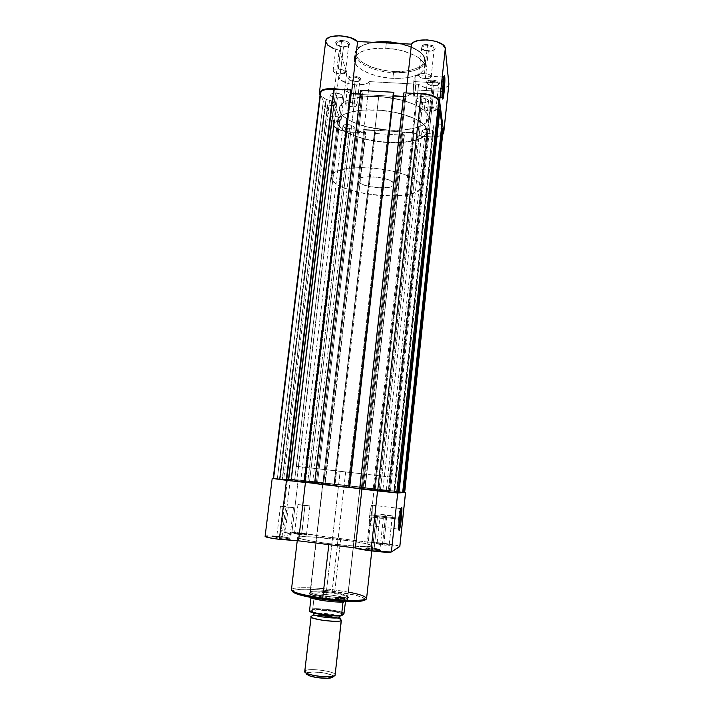 <?xml version="1.0" encoding="UTF-8"?>
<svg xmlns="http://www.w3.org/2000/svg" width="714" height="714" viewBox="0 0 714 714"><rect width="100%" height="100%" fill="white"/><g stroke="black" fill="none" stroke-linecap="round" stroke-linejoin="round"><path stroke-width="0.54" stroke-dasharray="3.57 2.68" d="M432.586 81.298C436.665 81.744 438.673 82.779 438.601 84.413C437.959 85.519 436.174 86.037 433.246 85.957L433.389 85.484C436.745 85.573 438.798 84.984 439.538 83.708C439.619 81.833 437.316 80.637 432.63 80.12L429.81 106.939C433.603 107.323 435.638 108.242 435.924 109.679C435.513 110.857 433.71 111.402 430.506 111.313L433.246 85.957C436.441 86.028 438.244 85.43 438.664 84.172C438.396 82.637 436.37 81.682 432.586 81.298C429.391 81.235 427.588 81.833 427.186 83.083C427.463 84.627 429.48 85.582 433.246 85.957L430.506 111.313C426.731 110.938 424.696 110.018 424.411 108.573C424.803 107.403 426.606 106.859 429.81 106.939L432.63 80.12L437.423 81.173L439.61 83.181L438.682 84.6L435.861 85.421L428.641 84.457L426.633 82.994L426.767 81.467L429.016 80.387L432.63 80.12C428.632 80.075 426.561 80.86 426.428 82.467C427.079 84.109 429.4 85.118 433.389 85.484L433.246 85.957C429.774 85.635 427.757 84.761 427.186 83.333C427.311 81.931 429.114 81.262 432.586 81.298M353.457 77.05C357.714 77.54 359.838 78.629 359.829 80.325C359.258 81.325 357.652 81.78 355.01 81.699L355.215 81.235C358.249 81.334 360.097 80.807 360.757 79.665C360.775 77.71 358.339 76.452 353.439 75.88L350.458 102.37C354.43 102.798 356.589 103.762 356.929 105.279C356.581 106.341 354.956 106.832 352.047 106.743L355.01 81.699C357.901 81.771 359.526 81.235 359.883 80.102C359.561 78.486 357.419 77.469 353.457 77.05C350.556 76.978 348.932 77.514 348.584 78.647C348.923 80.263 351.065 81.28 355.01 81.699L352.047 106.743C348.093 106.324 345.942 105.351 345.594 103.833C345.933 102.771 347.557 102.28 350.458 102.37L353.439 75.88L359.213 77.371L360.82 79.441L359.49 80.709L356.447 81.253L349.494 79.772L347.897 78.228L348.03 77.228L349.994 76.148L353.439 75.88C349.806 75.827 347.941 76.532 347.843 78.005C348.566 79.745 351.029 80.825 355.215 81.235L355.01 81.699C351.359 81.342 349.217 80.405 348.593 78.888C348.673 77.612 350.297 76.996 353.457 77.05M427.552 45.732C432.041 46.231 434.228 47.445 434.103 49.4C433.371 50.685 431.452 51.301 428.329 51.238L428.48 50.765C432.068 50.837 434.282 50.132 435.121 48.65C435.263 46.401 432.755 44.991 427.588 44.42L424.509 73.497C428.659 73.917 430.89 74.988 431.185 76.701C430.738 78.085 428.784 78.745 425.33 78.674L428.329 51.238C431.774 51.283 433.719 50.569 434.183 49.087C433.898 47.267 431.684 46.151 427.552 45.732C424.098 45.696 422.152 46.41 421.706 47.883C422.001 49.703 424.214 50.828 428.329 51.238L425.33 78.674C421.198 78.254 418.984 77.192 418.672 75.47C419.109 74.095 421.055 73.435 424.509 73.497L427.588 44.42L433.773 46.133L434.987 47.338L435.147 48.579L433.398 50.087L429.864 50.765L425.731 50.391L422.358 49.079L420.885 47.267L421.813 45.562L427.588 44.42C423.241 44.411 421.01 45.357 420.885 47.267C421.617 49.204 424.152 50.364 428.48 50.765L428.329 51.238C424.553 50.89 422.349 49.882 421.715 48.204C421.822 46.544 423.768 45.723 427.552 45.732M341.649 41.573C346.352 42.126 348.682 43.42 348.619 45.455C347.986 46.589 346.272 47.133 343.47 47.062L343.711 46.597C346.924 46.669 348.896 46.053 349.628 44.741C349.699 42.403 347.031 40.921 341.613 40.279L338.347 68.963C342.711 69.436 345.076 70.579 345.442 72.382C345.067 73.622 343.327 74.202 340.221 74.131L343.47 47.062C346.567 47.115 348.307 46.481 348.7 45.152C348.343 43.242 345.995 42.046 341.649 41.573C338.552 41.528 336.812 42.162 336.437 43.483C336.794 45.401 339.141 46.597 343.47 47.062L340.221 74.131C335.875 73.667 333.518 72.525 333.135 70.713C333.509 69.481 335.25 68.892 338.347 68.963L341.613 40.279L346.888 41.457L348.735 42.563L349.717 44.411L348.325 45.919L345.041 46.597L340.98 46.223L337.472 44.92L335.705 43.117L336.267 41.412L341.613 40.279C337.704 40.243 335.705 41.1 335.634 42.831C336.446 44.893 339.141 46.142 343.711 46.597L343.47 47.062C339.489 46.669 337.151 45.58 336.437 43.786C336.508 42.287 338.249 41.546 341.649 41.573M443.813 77.612L443.68 76.737C443.287 75.88 442.805 78.005 442.216 83.101L443.099 82.77L442.216 83.101C442.85 77.639 443.358 75.604 443.733 76.996L443.813 77.612M390.112 41.912L386.622 41.671C375.662 40.564 353.662 44.446 356.241 55.353C360.668 66.206 383.695 71.355 393.539 71.436L393.53 72.614C383.034 72.935 354.358 65.608 354.983 53.345C357.634 46.883 364.426 43.233 375.368 42.403C362.899 43.991 356.099 47.642 354.983 53.345C353.537 62.252 373.324 71.775 393.53 72.614L392.878 78.344C372.663 77.487 352.85 68.053 354.287 59.271C356.456 51.694 366.942 48.025 385.73 48.257L386.336 42.929L385.73 48.257L396.431 49.471L403.267 50.997L414.932 55.478L419.288 58.218L423.518 62.654L424.66 65.643L423.821 69.892L420.082 73.533L416.164 75.479L408.551 77.54L399.429 78.424L389.541 78.094L379.661 76.576L370.539 73.988L362.917 70.516L357.428 66.429L354.572 62.038L354.679 57.718L356.447 55.058L361.534 51.676L369.183 49.32L375.385 48.436L385.73 48.257C406.757 49.061 426.312 58.95 424.696 67.294C422.135 75.113 411.523 78.799 392.878 78.344L393.53 72.614C412.165 73.042 422.768 69.294 425.348 61.359C425 53.523 415.851 47.561 397.903 43.492C409.89 45.312 426.579 53.175 425.348 61.359C423.536 71.364 403.08 73.453 393.53 72.614L393.539 71.436L405.98 71.043L416.235 68.562L421.563 65.492L424.294 61.645L424.518 58.798L423.402 55.844L419.288 51.462L412.522 47.508L400.849 43.625M415.352 89.946C416.003 83.243 416.083 78.433 415.593 75.505C415.048 74.113 414.441 76.13 413.772 81.566L442.216 83.101L413.772 81.566C413.12 88.313 413.04 93.141 413.531 96.024C414.084 97.407 414.691 95.381 415.352 89.946L442.448 91.437L415.352 89.946L415.914 79.906L415.289 74.979L413.772 81.566L413.21 91.776L413.861 96.551L415.352 89.946M333.456 48.472L339.195 50.159L346.79 72.176L342.541 73.087L339.739 74.658L338.722 76.675L340.667 80.013L348.557 83.663L356.438 84.912L364.774 84.279L367.737 83.154L369.513 81.61L363.944 129.52C361.989 131.653 357.634 132.563 350.86 132.26L356.438 84.912C363.176 85.153 367.531 84.056 369.513 81.61L418.609 84.279L424.857 87.563L433.907 89.17L428.73 137.097L437.307 136.704L442.662 134.66C439.967 136.597 435.326 137.409 428.73 137.097L433.907 89.17L444.51 88.018C447.196 87.063 448.66 85.796 448.883 84.216M388.273 130.118L386.872 142.47C361.445 141.104 336.142 130.617 337.713 121.157C340.23 113.098 353.376 109.394 377.162 110.027L378.706 96.569C354.956 96.015 341.81 99.906 339.257 108.251C337.651 118.051 362.873 128.806 388.273 130.118L400.438 130.216L411.335 128.975L420.1 126.449L425.963 122.826L428.329 118.354L426.847 113.383L421.519 108.358L415.976 105.199L405.213 101.093L392.379 98.121L378.706 96.569L369.798 96.408L361.489 96.961L350.94 99.041L343.47 102.397L339.668 106.681L339.284 109.858L340.596 113.142L343.505 116.409L350.556 121.014L360.222 124.959L367.728 127.074L388.273 130.118C409.256 131.537 427.677 126.521 428.32 118.399C430.247 109.224 405.418 97.818 378.706 96.569L377.162 110.027L395.297 112.41L411.21 117.078L417.476 120.023L422.269 123.192L425.428 126.467L426.927 131.269L424.58 135.58L418.725 139.06L409.961 141.461L399.046 142.613L386.872 142.47L374.359 141.051L362.444 138.462L352.056 134.892L344.032 130.591L339.079 125.887L337.713 121.148L340.221 116.801L346.504 113.24L356.116 110.831L363.979 110.001L377.162 110.027C403.91 111.348 428.811 122.46 426.918 131.322C426.312 139.159 407.89 143.933 386.872 142.47L348.03 485.806L294.73 480.433L334.036 485.618L378.706 96.569C354.956 96.015 341.81 99.906 339.257 108.251C337.651 118.051 362.873 128.806 388.273 130.118C409.256 131.537 427.677 126.521 428.32 118.399C430.247 109.224 405.418 97.818 378.706 96.569L334.036 485.618L387.988 491.062L348.03 485.806L388.273 130.118L404.249 129.948L417.467 127.422L422.411 125.352L425.963 122.826L427.954 119.916L428.266 116.73L426.847 113.383L423.705 110.01L418.931 106.743L412.683 103.726L401.107 99.96L383.275 96.917L369.798 96.408L354.153 98.193L348.066 100.031L343.47 102.397L340.507 105.172L339.257 108.251L339.73 111.5L341.863 114.784L345.522 117.997L353.528 122.415L367.728 127.074L388.273 130.118M448.883 84.243L447.928 86.064L444.742 87.938L439.815 89.018L433.907 89.17C426.954 88.652 421.849 87.019 418.609 84.279L413.308 132.563L418.609 84.279L369.513 81.61L363.944 129.52L413.308 132.563C416.592 135.035 421.742 136.544 428.73 137.097L419.618 135.553L413.308 132.563L363.944 129.52L359.222 131.813L350.86 132.26L342.934 131.046L338.347 129.555L333.831 126.717L332.947 124.736L335.125 122.228L340.989 120.871L333.036 101.308L325.539 99.067L320.042 95.239C322.201 97.934 326.53 99.96 333.036 101.308L340.989 120.871L346.79 72.176C341.863 72.819 339.177 74.256 338.739 76.478C339.694 80.959 345.594 83.77 356.438 84.912L350.86 132.26C339.953 131.09 333.982 128.529 332.956 124.557C333.367 122.594 336.044 121.371 340.989 120.871L346.79 72.176L339.195 50.159L333.036 101.308L339.195 50.159C330.484 48.088 326.003 45.036 325.736 41.01L325.718 41.439M339.445 89.259L345.576 90.892L351.404 93.945L405.606 96.997L410.211 94.4L415.441 93.489C410.461 93.962 407.176 95.132 405.606 96.997L406.052 92.972L405.606 96.997L351.404 93.945L351.466 93.445L351.404 93.945C348.735 91.856 344.746 90.294 339.445 89.259M373.065 42.287L363.06 45.089L358.089 48.445L355.991 52.47L356.241 55.353L357.776 58.262L362.301 62.448L371.762 67.17L383.811 70.338L393.539 71.436C403.535 72.409 425.035 69.57 424.518 58.798C421.956 47.758 397.261 41.59 386.622 41.671L383.186 41.582M352.047 106.743L347.049 105.511L345.647 104.244L345.763 103.432L349.378 102.343L355.51 103.619L356.884 104.896L356.357 106.056L352.047 106.743M430.506 111.313L426.356 110.447L424.598 109.242L424.455 108.385L427.632 106.975L434.005 107.823L435.745 109.037L435.602 110.286L430.506 111.313M425.33 78.674L420.814 77.692L418.886 76.282L418.716 75.273L420.198 74.033L423.295 73.48L429.078 74.497L430.988 75.925L430.845 77.398L428.721 78.424L425.33 78.674M340.221 74.131L334.768 72.721L333.206 71.239L333.295 70.275L335.107 69.222L338.347 68.963L343.853 70.391L345.389 71.882L344.862 73.265L340.221 74.131M443.216 91.481C442.582 96.943 442.082 98.978 441.689 97.604L442.216 83.101L441.645 97.265C441.796 98.478 442.046 98.407 442.385 97.042M427.383 129.404C424.17 129.305 422.367 129.805 421.974 130.912C422.277 132.277 424.321 133.152 428.105 133.536L389.523 490.58L382.891 489.902L388.3 490.616L427.383 129.404L388.3 490.616L394.94 491.286L389.523 490.58L428.105 133.536C431.318 133.643 433.121 133.134 433.523 132.028C433.228 130.671 431.185 129.796 427.383 129.404L422.742 130.037L421.983 131.126L423.17 132.331L429.221 133.563L432.068 133.188L433.469 132.233L432.363 130.626L427.383 129.404M347.834 124.548C344.924 124.45 343.3 124.905 342.97 125.905C343.327 127.333 345.496 128.261 349.458 128.69L307.859 481.093L300.817 480.379L305.663 481.013L347.834 124.548L305.663 481.013L312.714 481.736L307.859 481.093L349.458 128.69C352.368 128.797 353.992 128.341 354.34 127.342C353.983 125.914 351.823 124.977 347.834 124.548L343.505 125.191L343.023 126.289L344.434 127.494L350.538 128.716L353.189 128.333L354.331 127.378L352.903 125.762L347.834 124.548M335.464 92.972C332.349 92.891 330.609 93.427 330.252 94.587C330.644 96.301 333.019 97.39 337.374 97.863L291.446 480.504L283.654 479.719L288.831 480.406L335.464 92.972L288.831 480.406L296.631 481.191L291.446 480.504L337.374 97.863C340.48 97.952 342.22 97.416 342.595 96.247C342.22 94.543 339.837 93.454 335.464 92.972L330.796 93.784L330.323 95.087L331.894 96.497L337.374 97.863L340.596 97.648L342.425 96.685L342.238 95.292L340.989 94.355L335.464 92.972M421.849 97.836C418.386 97.756 416.44 98.362 416.012 99.665C416.333 101.281 418.565 102.307 422.706 102.727L380.339 490.839L373.038 490.107L378.875 490.884L421.849 97.836L378.875 490.884L386.194 491.616L380.339 490.839L422.706 102.727C426.169 102.816 428.123 102.209 428.561 100.906C428.248 99.291 426.017 98.264 421.849 97.836L418.422 98.059L416.316 99.032L416.235 100.424L418.172 101.772L425.062 102.682L428.507 101.12L427.275 99.228L421.849 97.836M273.578 478.532L286.037 479.719L331.733 101.12L286.037 479.719L288.545 479.817L279.477 478.782L324.924 104.753L279.477 478.782L296.953 480.138L339.837 120.898L296.953 480.138L288.26 479.148L331.519 120.023L288.26 479.148L309.59 481.156L350.744 131.956L309.59 481.156L325.263 482.976L365.845 132.893L325.263 482.976L322.817 482.816L363.828 129.93L322.817 482.816L365.229 487.617L404.347 135.285L365.229 487.617L363.096 487.492L374.573 488.822L413.665 133.009L374.573 488.822L375.252 488.822L374.198 488.697L390.496 490.554L428.677 136.793L390.496 490.554L404.668 492.401L374.502 488.697L413.085 134.937L374.198 488.697L375.252 488.822L414.102 135L413.665 133.009L402.625 132.322L363.096 487.492L363.845 487.492L403.115 134.321L404.124 134.384L365.229 487.617L334.429 484.038L374.386 132.545L334.018 484.03L335.062 484.154L375.385 132.608L374.743 130.608L334.152 484.137L322.817 482.816L323.79 482.842L364.533 131.929L365.532 131.992L325.263 482.976L291.535 479.29L333.982 125.735L331.519 120.023L334.063 120.175L290.91 479.46L334.223 120.559L339.837 120.898L338.124 116.721L294.65 480.049L288.751 479.371L332.447 116.373L288.974 479.38L286.305 479.067L330.046 116.614L324.924 104.753L327.583 104.904L282.235 479.103L327.753 105.324L333.59 105.663L288.545 479.817L279.888 479.005L325.825 100.781L280.129 479.014L277.344 478.683L323.326 101.058L320.515 94.534L273.578 478.532L277.344 478.683L323.326 101.058L326.003 101.21L280.129 479.014L325.825 100.781L331.733 101.12L333.59 105.663L288.545 479.817L282.476 479.112L327.583 104.904L282.235 479.103L279.477 478.782L286.305 479.067L330.046 116.614L332.617 116.766L288.974 479.38L332.447 116.373L338.124 116.721L294.65 480.049L296.953 480.138L291.125 479.469L334.063 120.175L290.91 479.46L288.26 479.148L291.535 479.29L333.982 125.735C336.267 129.038 341.854 131.108 350.744 131.956L365.845 132.893L324.825 482.967L323.79 482.842L364.533 131.929L363.828 129.93L374.743 130.608L334.152 484.137L335.062 484.154L375.385 132.608L374.386 132.545L334.018 484.03L374.68 133.447L404.347 135.285L364.89 487.617L363.845 487.492L403.115 134.321L402.625 132.322L363.096 487.492L374.573 488.822L375.252 488.822L414.102 135L413.085 134.937L374.198 488.697L413.281 135.838L428.677 136.793C437.057 137.079 441.779 135.767 442.85 132.858M304.833 482.396L303.673 482.262L350.056 90.955L351.172 91.017L350.056 90.955L350.895 93.329L350.056 90.955L303.673 482.262L304.833 482.396M360.249 93.936L362.935 94.087L317.4 483.753L314.597 483.423L317.4 483.753L316.275 483.726L362.141 91.633L362.935 94.087L317.4 483.753L316.275 483.726L362.141 91.633L361.025 91.57L315.106 483.592L316.275 483.726L314.579 483.574L315.106 483.592L361.025 91.57L360.659 90.437L361.025 91.57L362.141 91.633L362.935 94.087L360.249 93.936M349.637 487.608L348.468 487.475L393.021 93.355L394.146 93.418L393.021 93.355L393.628 95.81L349.387 487.475L348.468 487.475L393.021 93.355L393.628 95.81L349.655 487.501L348.468 487.475L349.637 487.608M359.678 488.671L362.078 488.947L405.793 96.497L403.49 96.372L405.793 96.497L362.078 488.947L361.23 488.956L405.266 94.043L405.793 96.497L405.266 94.043L404.133 93.98L360.052 488.822L361.23 488.956L405.266 94.043L404.133 93.98L359.66 488.822L362.078 488.947L359.678 488.671M403.883 92.847L404.133 93.98L403.883 92.847M397.868 492.794L388.496 491.651L430.176 106.27L439.288 105.734L430.176 106.27L430.515 108.385L389.085 491.634L388.496 491.651L430.176 106.27L430.515 108.385L438.86 109.795L430.515 108.385L389.085 491.634L397.885 492.615L388.496 491.651L397.868 492.794M402.66 492.526L393.753 491.446L433.148 125.128L441.814 124.691L433.148 125.128L393.753 491.446L394.289 491.428L433.443 127.038L433.148 125.128L433.443 127.038L441.422 128.359L433.443 127.038L394.289 491.428L402.678 492.365L393.753 491.446L402.66 492.526M442.85 132.884L441.975 134.393L438.967 135.91L431.559 136.874L413.281 135.838L413.085 134.937L414.102 135L413.665 133.009L402.625 132.322L403.115 134.321L404.124 134.384L404.347 135.285L374.68 133.447L374.386 132.545L375.385 132.608L374.743 130.608L363.828 129.93L364.533 131.929L365.532 131.992L365.845 132.893L347.87 131.679L342.327 130.573L337.713 128.859L334.714 126.797L331.519 120.023L339.837 120.898L338.124 116.721L330.046 116.614L324.924 104.753L333.59 105.663L331.733 101.12L323.326 101.058L320.515 94.534M389.523 490.58L382.918 489.92L389.523 490.58M307.859 481.093L300.817 480.379L307.859 481.093M291.446 480.504L283.654 479.719L291.446 480.504M380.339 490.839L373.056 490.125L380.339 490.839M348.03 485.806L386.069 490.634L373.663 489.938L294.953 480.531L348.03 485.806L294.73 480.433L334.036 485.618L335.732 470.856L296.417 466.34L349.557 472.356L348.03 485.806L294.73 480.433L338.811 486.172L387.988 491.062L348.03 485.806L349.557 472.356L389.514 476.943L296.417 466.34L389.514 476.943L335.732 470.856L334.036 485.618L387.988 491.062L348.03 485.806M374.074 548.281L379.357 549.191C380.598 549.762 378.313 549.735 372.512 549.093L372.28 550.173C378.964 550.905 381.588 550.94 380.151 550.271L374.074 549.218L377.429 517.48L383.284 518.444L375.921 517.882L372.512 549.093L379.919 549.468L374.074 548.281L366.675 547.915L372.512 549.093L375.921 517.882L370.093 516.918L377.429 517.48L374.074 549.218L380.749 550.637L370.816 549.976L365.639 548.745L374.074 549.218L366.273 548.647C364.675 548.887 366.684 549.396 372.28 550.173L372.512 549.093C367.639 548.423 365.898 547.986 367.282 547.781L374.074 548.281M383.837 543.184L388.827 544.023L382.534 543.863L382.338 544.844C388.282 545.496 390.692 545.558 389.567 545.023L383.837 544.041L386.89 514.981L392.307 515.856L385.622 515.321L382.534 543.863L389.255 544.238L377.135 542.81L382.534 543.863L385.622 515.321L380.223 514.455L386.89 514.981L383.837 544.041L390.031 545.3L380.99 544.666L376.171 543.577L383.837 544.041L376.662 543.506C375.394 543.711 377.287 544.157 382.338 544.844L382.534 543.863L377.59 542.711L383.837 543.184M284.654 537.089L289.295 537.883C290.437 538.445 287.974 538.401 281.932 537.749L281.602 538.793C288.563 539.543 291.383 539.597 290.071 538.936L284.734 538.026L284.654 537.089L288.295 506.753L293.481 507.6L285.627 507.002L281.932 537.749L289.83 538.142L284.654 537.089L276.755 536.696L281.932 537.749L285.627 507.002L280.45 506.146L288.295 506.753L284.654 537.089L284.734 538.026L290.687 539.231L281.602 538.793L275.836 537.481L284.734 538.026L276.336 537.428C274.792 537.642 276.55 538.097 281.602 538.793L281.932 537.749C277.532 537.142 276.006 536.75 277.344 536.571L284.654 537.089M301.736 532.983L306.172 533.733L299.452 533.536L299.166 534.491C305.342 535.17 307.921 535.241 306.895 534.706L301.799 533.849L301.736 532.983L305.012 505.173L309.867 505.949L302.781 505.378L299.452 533.536L306.583 533.929L294.614 532.59L299.452 533.536L302.781 505.378L297.934 504.602L305.012 505.173L301.799 533.849L307.368 534.929L299.166 534.491L293.749 533.322L301.799 533.849L294.123 533.278C292.883 533.465 294.57 533.867 299.166 534.491L299.452 533.536L295.052 532.492L301.736 532.983M398.448 519.132L397.966 528.735C398.091 529.877 398.341 529.859 398.715 528.663L398.01 529.047L398.448 519.132L369.557 515.66L369.29 525.549C370.102 526.834 371.048 523.335 372.101 515.071L399.394 518.346L372.101 515.071L372.369 505.2C371.575 503.861 370.637 507.351 369.557 515.66L398.448 519.132C399.456 510.778 400.251 507.261 400.822 508.573L400.777 508.341C400.17 507.609 399.394 511.206 398.448 519.132L399.296 519.274L398.448 519.132M332.001 592.263L346.058 595.181C352.841 597.556 340.453 598.341 325.87 596.324L325.602 597.413C340.935 599.537 353.93 598.689 346.799 596.19C343.657 595.048 338.739 594.03 332.046 593.111L345.674 471.936L361.57 473.757L340.159 471.338L325.87 596.324C338.829 597.832 346.156 597.877 347.87 596.449C347.165 595.065 341.872 593.673 332.001 592.263C319.256 590.773 311.964 590.728 310.117 592.147C310.697 593.495 315.945 594.887 325.87 596.324L340.159 471.338L361.525 473.757L324.361 469.517L345.674 471.936L332.001 592.263L332.046 593.111L344.8 595.538L348.682 597.35L347.566 598.216L343.559 598.627L329.556 597.886L315.133 595.565L310.679 594.235L309.055 593.084L310.456 592.263L314.606 591.906L332.046 593.111C322.871 591.96 315.927 591.638 311.215 592.138C306.431 593.414 311.224 595.173 325.602 597.413L325.87 596.324C312.197 594.191 307.627 592.531 312.161 591.326C316.641 590.853 323.255 591.165 332.001 592.263M366.603 598.332C365.077 595.538 354.51 592.763 334.911 589.996L340.623 539.588C360.133 542.113 370.709 544.211 372.342 545.889C372.913 547.522 351.083 546.46 328.94 543.64L311.768 541.141L299.282 538.392L297.64 537.41L299.22 536.803L310.885 536.83L350.744 540.953L366.585 543.765L372.333 545.924L367.469 546.665L357.634 546.371L328.94 543.64L328.824 544.621L328.94 543.64C309.233 541.042 298.8 538.954 297.64 537.383C297.435 535.714 319.435 536.91 340.623 539.588L334.911 589.996C313.624 587.104 291.374 586.872 291.437 589.764C292.776 585.998 323.969 588.274 334.911 589.996L334.563 591.433C324.067 589.782 294.525 587.604 292.624 591.156M322.719 599.287L326.441 599.76M305.449 482.361L361.944 488.911L305.449 482.343M371.717 490.223L361.944 488.911L371.717 490.223M265.546 536.205L265.099 536.437C265.983 535.803 271.133 535.919 280.54 536.794L287.403 479.87L280.54 536.794L291.705 534.179L298.131 480.281L290.33 479.192L322.889 482.842L316.73 535.777C313.99 534.152 283.387 530.93 283.949 532.341L291.705 534.179L298.131 480.281L273.185 478.451L287.403 479.87L298.131 480.281L290.437 479.183L299.371 480.004L404.677 492.33L374.145 488.795L368.272 542.185L291.374 532.216L283.949 532.349L291.705 534.179L280.54 536.794L274.703 536.303M272.105 536.143L267.937 536.035M399.795 546.317L384.962 543.515L368.272 542.185L316.73 535.777L322.889 482.842L374.145 488.795L368.272 542.185C375.377 541.944 400.661 545.326 399.849 546.424M365.122 599.581L362.783 597.538L355.465 595.208L327.726 590.612L311.304 589.345L300.737 589.3L294.186 590.139L292.785 590.871L293.017 592.076M319.176 598.787L322.773 599.296M361.927 601.01L363.239 600.724M348.352 592.129L334.911 589.996L334.563 591.433C345.076 592.638 368.683 597.163 364.551 600.224L364.845 600.01M285.627 507.002L280.557 506.208L283.422 506.244L293.481 507.6L285.627 507.002M375.921 517.882L371.673 516.918L383.257 518.418L375.921 517.882M385.622 515.321L380.464 514.544L382.481 514.526L392.272 515.874L385.622 515.321M302.781 505.378L299.675 504.637L309.867 505.94L302.781 505.378M372.101 515.071L372.413 505.405L371.753 504.905L370.78 507.949L369.2 519.774L369.665 526.084L370.914 522.675L372.101 515.071M311.34 616.396C313.303 614.477 334.438 616.414 339.918 619.011C336.41 617.601 330.403 616.521 321.898 615.78C315.124 615.53 311.607 615.736 311.34 616.396L305.021 670.99L311.34 616.396L313.241 614.781M339.802 616.941C339.694 614.647 315.615 611.737 313.535 613.754C315.615 611.737 339.694 614.647 339.802 616.941M335.241 674.953C336.339 671.303 307.68 667.554 305.021 670.99L306.618 673.168L305.021 670.99L304.753 671.481M306.672 674.275L306.618 673.168C309.153 669.91 336.249 673.837 333.01 677.015L334.598 675.73L333.01 677.015L332.813 675.89L330.653 674.659L322.05 672.597L312.17 671.972L306.547 673.248M340.176 615.896L341.863 614.656C343.639 613.844 339.471 612.541 329.35 610.747C318.328 609.676 312.545 609.622 312.009 610.595L313.535 613.754L312.009 610.595L318.212 609.872L334.812 611.648L340.605 613.246L342.015 614.236L341.131 614.995L338.052 615.397L327.378 614.924L316.418 613.085L313.018 611.987L312.009 610.595C309.938 611.371 314.062 612.692 324.379 614.558C335.741 615.646 341.569 615.682 341.863 614.656L340.176 615.896M347.352 599.644L393.807 183.659C392.745 177.126 357.634 173.823 357.982 180.267L309.778 595.048C308.296 597.823 345.174 602.348 347.352 599.644L345.71 600.215L345.505 601.393L345.576 600.76L344.808 601.358L345.71 600.215L343.104 602.241L345.987 600.09C342.015 597.805 321.809 595.119 313.687 595.771L310.956 597.93L314.115 595.994L314.178 596.556L310.956 598.546L314.178 596.556L312.759 608.792L314.178 596.556L312.429 595.128L313.687 595.771C321.809 595.119 342.015 597.805 345.987 600.09L347.352 599.644C345.406 602.188 311.197 598.287 309.894 595.378L310.617 594.566L312.429 595.128L310.09 594.673L309.867 595.637L310.09 594.673C313.58 591.995 351.484 597.029 347.352 599.644L347.548 599.349C348.673 596.556 313.285 592.147 310.09 594.673L358.133 181.177L360.374 183.373L364.925 185.39L377.947 187.836L389.844 187.139L393.111 185.658L393.798 184.703L393.119 182.552L389.773 180.347L384.248 178.446L377.403 177.143L364.131 177.063L359.811 178.286L358.571 179.143L358.133 181.177C360.133 187.675 393.958 190.709 393.878 184.355L347.352 599.644L346.076 600.474L347.352 599.644M420.823 185.533L426.865 129.707C425.722 121.639 405.231 112.562 381.731 110.375C358.223 108.1 338.365 113.312 337.713 121.157L338.204 124.29L331.626 179.33L331.073 176.67C331.573 170.039 351.44 165.978 375.109 168.343C398.778 170.619 419.529 178.687 420.823 185.533L420.903 186.907C420.564 202.669 338.32 195.52 331.626 179.33L338.204 124.29L340.346 127.476L344.032 130.591L355.295 136.178L370.271 140.31L386.872 142.47L402.874 142.372L416.092 139.989L421.037 138.007L424.58 135.58L426.927 131.269L426.365 128.101L424.062 124.825L420.073 121.585L414.513 118.515L399.599 113.392L381.74 110.375L363.979 110.001L349.369 112.294L344.005 114.32L340.221 116.801L338.115 119.64L338.204 124.29C344.505 143.273 426.267 149.958 426.918 131.322L420.912 186.863L419.805 189.335L415.102 192.459L407.239 194.672L393.102 195.957L376.653 195.252L364.149 193.485L349.021 189.71L340.007 186.077L335.535 183.427L332.528 180.696L331.073 176.661L332.26 174.171L335.178 171.967L345.835 168.754L361.534 167.638L375.118 168.343L388.782 170.316L404.865 174.555L416.092 179.937L419.323 182.766L420.823 185.533M343.952 613.79L336.624 611.559L322.487 609.64L312.473 609.515L309.68 611.425L312.473 609.515C320.345 608.685 340.212 611.371 343.952 613.79M340.06 615.905L341.551 615.798M344.63 601.349L346.076 600.474L344.63 601.349M310.644 597.368L309.867 595.637L310.644 597.368M344.202 613.058C339.766 610.684 321.041 608.149 312.759 608.792C321.041 608.149 339.766 610.684 344.202 613.058M305.021 670.99C307.939 667.34 338.686 671.785 335.062 675.364M312.509 609.488L312.732 608.971M438.601 84.413L439.538 83.708M359.829 80.325L360.757 79.665M434.103 49.4L435.121 48.65M348.619 45.455L349.628 44.741M354.287 59.271L354.983 53.345L356.964 49.293C357.571 47.115 362.837 44.768 372.779 42.278M415.593 75.505L443.733 76.996M345.442 72.382L348.7 45.152M431.185 76.701L434.183 49.087M435.924 109.679L438.664 84.172M356.929 105.279L359.883 80.102M296.417 466.34L331.073 176.67M389.514 476.943L420.903 186.907M401.098 43.643C408.676 45.482 414.7 48.008 419.154 51.229C424.232 54.318 426.204 61.823 425.348 61.359L424.696 67.294M345.594 103.833L348.584 78.647M424.411 108.573L427.186 83.083M418.672 75.47L421.706 47.883M333.135 70.713L336.437 43.483M338.739 76.478L332.956 124.557M413.531 96.024L441.689 97.604M441.645 97.265L442.466 98.184M336.437 43.786L335.634 42.831M421.715 48.204L420.885 47.267M348.593 78.888L347.843 78.005M427.186 83.333L426.428 82.467M421.974 130.912L382.891 489.902M342.97 125.905L300.817 480.379M330.252 94.587L283.654 479.719M416.012 99.665L373.038 490.107M428.561 100.906L386.194 491.616M342.595 96.247L296.631 481.191M354.34 127.342L312.714 481.736M433.523 132.028L394.94 491.286M379.357 549.191L380.151 550.271M388.827 544.023L389.567 545.023M289.295 537.883L290.071 538.936M306.172 533.733L306.895 534.706M397.966 528.735L398.769 529.726M346.058 595.181L346.799 596.19M369.29 525.549L398.01 529.047M309.867 505.949L306.583 533.929M392.307 515.856L389.255 544.238M383.284 518.444L379.919 549.468M293.481 507.6L289.83 538.142M361.57 473.757L347.87 596.449M297.229 540.819L297.64 537.383M371.789 550.949L372.342 545.889M324.361 469.517L310.117 592.147M280.45 506.146L276.755 536.696M370.093 516.918L366.675 547.915M380.223 514.455L377.135 542.81M297.934 504.602L294.614 532.59M290.33 479.192L283.949 532.341M372.369 505.2L400.822 508.573M312.161 591.326L311.215 592.138M295.052 532.492L294.123 533.278M277.344 536.571L276.336 537.428M377.59 542.711L376.662 543.506M367.282 547.781L366.273 548.647M315.65 615.459C313.259 615.343 312.455 615.111 313.25 614.763M309.778 595.048L357.982 180.267M310.01 596.11L309.894 595.378M347.548 599.349L393.878 184.355M339.775 615.914L313.616 612.942"/><path stroke-width="1.07" d="M443.216 91.481L443.813 77.612L443.216 91.481L442.448 91.437L444.153 91.892L443.216 91.481L442.385 97.042M443.099 82.77C443.733 77.228 444.26 74.925 444.67 75.862C445.081 78.71 444.902 84.056 444.153 91.892L444.884 80.941L444.501 75.568L443.332 80.718L442.368 93.927L442.769 99.121L444.153 91.892C443.421 98.211 442.858 100.308 442.466 98.184L443.099 82.77M375.368 42.403L386.426 42.135L386.622 41.671L386.426 42.135L375.368 42.403M448.883 84.243L443.715 132.938L442.662 134.66L443.706 132.465L439.628 101.281L443.706 132.465L448.883 83.681L445.286 48.454L442.573 44.509L435.897 41.358L427.043 39.877L418.484 40.484L414.129 41.983L411.496 44.143L357.607 41.546L349.985 37.503L339.489 35.718L330.252 36.887L326.869 38.859L325.736 41.028C325.682 33.87 350.538 34.218 357.607 41.546L351.466 93.445L357.607 41.546L411.496 44.143L406.052 92.972L411.496 44.143C415.718 36.45 445.447 40.252 445.286 48.454L448.883 84.216L443.715 132.911M386.336 42.929L386.426 42.135L386.336 42.929M319.372 93.034L320.042 95.239L319.354 93.409L319.836 91.847L322.487 89.928L325.397 89.063L331.019 88.509L339.445 89.259C327.922 87.688 321.229 88.947 319.372 93.034L325.736 41.01M415.441 93.489L424.241 93.721L432.702 95.712L436.852 97.756L439.628 101.281L445.286 48.454L439.628 101.281C439.485 96.845 426.035 92.454 415.441 93.489M325.718 41.439L327.815 45.187L333.456 48.472M397.903 43.492L386.426 42.135L397.903 43.492M383.186 41.582L373.065 42.287M400.849 43.625L390.112 41.912M320.515 94.534L273.578 478.532M333.884 88.947C325.745 88.732 321.22 90.142 320.291 93.168L321.675 91.106L323.255 90.232L327.887 89.107L350.779 89.893L304.28 482.378L286.671 480.326L333.884 88.947L350.779 89.893L351.172 91.017L304.833 482.396L304.28 482.378L350.779 89.893L351.172 91.017L304.833 482.396L286.671 480.326L333.884 88.947M273.176 478.541L286.671 480.326L273.176 478.541L320.291 93.168M350.895 93.329L304.851 482.298L350.931 93.409L360.249 93.936L350.895 93.329M314.597 483.423L304.887 482.298L314.597 483.423M314.579 483.574L360.659 90.437L393.869 92.293L349.217 487.608L314.579 483.574L360.659 90.437L393.869 92.293L349.637 487.608L393.869 92.293L349.637 487.608L314.579 483.574M349.655 487.501L359.678 488.671L349.655 487.501M403.49 96.372L393.878 95.828L403.49 96.372M359.66 488.822L403.883 92.847L421.144 93.811L377.67 490.92L359.66 488.822L403.883 92.847L421.144 93.811L377.67 490.92L396.725 492.856L438.691 101.227C437.173 97.265 431.327 94.792 421.144 93.811L427.597 94.667L433.211 96.39L437.102 98.702L438.691 101.227L396.725 492.856L397.868 492.794L439.288 105.734L438.691 101.227L439.288 105.734L397.868 492.794L359.66 488.822M438.86 109.795L439.851 109.965L398.939 492.731L402.66 492.526L441.814 124.691L439.851 109.965L398.939 492.731L402.66 492.526L441.814 124.691L439.851 109.965L438.86 109.795M404.668 492.401L442.85 132.858L442.323 128.511L441.422 128.359L442.323 128.511L403.624 492.473L402.678 492.365L404.606 492.419L442.841 132.411L442.323 128.511L403.624 492.473L404.668 492.401L442.85 132.884M398.715 528.663L400.384 518.471L401.384 518.551C400.233 528.057 399.358 531.778 398.769 529.726L399.296 519.274L398.715 527.521L399.331 530.306L400.84 523.014L401.893 512.17L401.893 508.02L401.598 507.217L401.107 508.198L399.296 519.274C400.322 510.653 401.161 506.735 401.812 507.538L401.384 518.551L400.384 518.471L398.715 528.663M292.624 591.156C292.187 594.173 312.259 598.011 322.719 599.287M322.773 599.296L322.701 598.046C311.964 596.726 291.517 592.87 291.437 589.764C292.481 592.406 302.897 595.164 322.701 598.046L328.824 544.621L322.701 598.046C344.969 601.099 367.058 601.126 366.603 598.332C365.746 602.045 334.384 599.912 322.701 598.046L322.773 599.296C333.313 600.885 359.365 602.937 364.551 600.224L363.239 600.724M399.394 518.346L400.384 518.471L399.394 518.346M405.57 492.508L399.849 546.424L405.507 492.526L399.778 546.513L391.388 551.976L397.707 492.972L405.57 492.508L397.02 492.946L377.554 490.92L370.994 550.851C362.792 549.789 357.58 548.825 355.367 547.95L361.927 489.09L355.367 547.95L298.532 540.828L279.352 539.347C270.374 538.16 265.626 537.196 265.099 536.446L268.803 537.687L279.352 539.347L286.475 480.326L292.472 481.004L286.475 480.326L279.352 539.347L298.532 540.828L355.367 547.95L374.645 551.288L391.388 551.976L397.707 492.972L377.554 490.92L370.994 550.851C382.374 552.19 389.166 552.565 391.388 551.976L399.795 546.317M298.532 540.828L305.449 482.361L298.532 540.828M377.554 490.92L371.717 490.223L377.554 490.92M286.475 480.326L272.204 478.434L286.475 480.326M274.703 536.303L272.105 536.143M267.937 536.035L265.546 536.205M293.017 592.076L300.951 595.235L319.176 598.787M326.441 599.76L347.62 601.474L361.927 601.01M400.875 509.055L400.384 518.471L400.875 509.055M348.352 592.129C358.901 594.003 364.988 596.074 366.603 598.332L371.789 550.949M341.381 620.198L335.062 675.364L341.212 620.484C339.337 623.036 309.885 619.368 311.09 616.744L304.753 671.481C303.423 675.141 333.054 678.943 335.062 675.364L341.381 620.198L339.918 619.011L341.212 620.484L339.668 617.315C338.088 619.413 313.446 616.485 313.339 614.192C313.446 616.485 338.088 619.413 339.668 617.315L341.212 620.484C340.917 621.555 335.08 621.546 323.701 620.466C313.375 618.574 309.26 617.217 311.34 616.396L313.241 614.781M335.062 675.364L332.786 676.345C327.226 677.693 311.947 675.953 306.833 673.391C304.958 672.499 304.36 671.696 305.021 670.99M306.547 673.248L308.225 675.292C312.723 677.559 326.111 679.076 331.001 677.889L333.01 677.015L327.574 678.264L317.453 677.648L310.447 676.131L306.672 674.275M339.668 617.315L340.176 615.896L339.668 617.315M309.546 611.425L314.892 613.264L323.906 614.915L340.06 615.905M341.551 615.798L343.952 613.79L341.497 615.539L342.916 602.83L344.808 601.358L342.916 602.83L344.63 601.349L343.586 601.956C335.634 602.732 314.133 599.849 310.76 597.564L310.76 597.564C314.133 599.849 335.634 602.732 343.586 601.956L342.916 602.83L341.515 615.361C333.34 616.128 313.428 613.406 309.51 611.014L310.956 597.93L309.51 611.014C313.428 613.406 333.34 616.128 341.515 615.361L341.506 615.468M345.505 601.393L343.952 613.79L345.505 601.393M309.501 611.3L309.51 611.327C313.508 614.022 333.429 616.637 341.524 615.763M309.662 611.443C312.839 613.87 333.929 616.744 341.631 615.789M444.09 76.38L444.67 75.862M372.779 42.278L386.533 41.617M386.613 41.626L401.098 43.643M366.603 598.332C366.407 602.714 344.612 602.072 322.692 599.224C303.129 596.654 292.713 593.495 291.437 589.764L297.229 540.819M265.099 536.446L272.204 478.434M401.152 508.047L401.812 507.538M313.25 614.763L313.616 612.942M339.775 615.914L339.766 617.503C340.257 618.119 339.668 618.306 338.008 618.074C331.653 616.655 322.228 615.459 315.65 615.459M332.786 676.345L331.001 677.889M306.833 673.391L308.225 675.292"/></g></svg>
